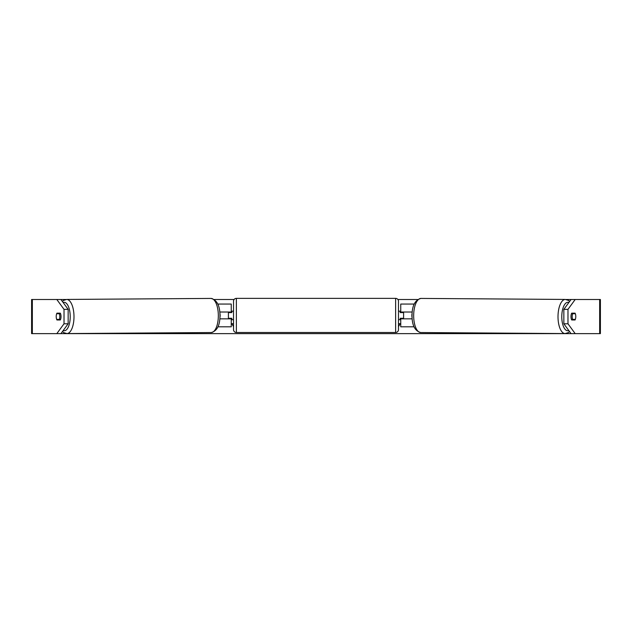 <?xml version="1.0" encoding="UTF-8"?>
<svg xmlns="http://www.w3.org/2000/svg" width="632" height="632" viewBox="0 0 632 632"><rect width="100%" height="100%" fill="white"/><g stroke="black" fill="none" stroke-linecap="round" stroke-linejoin="round"><path stroke-width="0.95" d="M414.181 304.055L400.751 304.055L400.751 312.018L412.206 312.018M414.023 326.807L400.751 326.807L400.751 318.275M403.595 318.844L403.595 318.275L400.182 318.275L400.182 319.697L398.476 319.697M403.595 318.275L403.595 312.018M400.751 312.587L400.751 312.018M412.167 318.844L400.751 318.844M575.341 313.725A4.266 1.801 -89.6 0 1 575.784 316.569A4.266 1.801 -89.6 0 1 575.31 319.413L572.624 319.413A4.266 1.801 -89.6 0 1 572.181 316.569A4.266 1.801 -89.6 0 1 572.655 313.725L575.325 313.725A4.266 1.801 -90 0 0 575.065 313.156L571.699 313.156L575.065 313.156M571.439 313.717L572.655 313.725M412.072 317.485A4.266 1.801 -89.6 0 1 411.859 315.431A4.266 1.801 -89.6 0 1 412.096 313.353M572.624 319.413L571.439 319.405M575.768 316A4.266 1.801 -90 0 1 575.065 319.982L571.699 319.982A4.266 1.801 -90 0 1 570.98 316.569A4.266 1.801 -90 0 1 571.699 313.156M60.301 319.982L56.935 319.982L60.301 319.982A4.266 1.801 -90 0 0 60.301 313.156L56.935 313.156A4.266 1.801 -90 0 0 56.675 313.725L56.659 313.725A4.266 1.801 -90.4 0 0 56.216 316.569A4.266 1.801 -90 0 0 56.935 319.982M60.941 299.505L68.153 309.356L64.022 309.356L56.817 299.505L65.886 299.505M214.359 299.505L234.093 299.505M397.907 299.505L417.641 299.505M566.114 299.505L575.183 299.505L567.978 309.356L563.847 309.356L571.059 299.505M60.941 333.633L56.817 333.633L64.022 323.782L68.153 323.782L60.941 333.633L571.059 333.633L563.847 323.782L563.847 309.356M398.476 323.679L400.182 323.679L398.476 326.633M233.524 323.679L231.818 323.679L233.524 326.633M563.847 323.782L567.978 323.782L575.183 333.633L600.4 333.633L600.4 299.505L575.183 299.505M567.978 323.782L567.978 309.356M56.817 333.633L31.6 333.633L31.6 299.505L56.817 299.505M68.153 323.782L68.153 309.356M64.022 323.782L64.022 309.356M56.232 316A4.266 1.801 -90 0 0 56.216 316.569A4.266 1.801 -90.4 0 0 56.69 319.413L59.376 319.413A4.266 1.801 -90.4 0 0 59.819 316.569A4.266 1.801 -90.4 0 0 59.345 313.725L56.659 313.725M600.4 333.633L600.4 299.505M575.183 333.633L571.059 333.633M60.301 313.156L56.935 313.156M571.699 319.982L575.065 319.982M231.249 312.587L231.249 312.018L219.794 312.018M231.249 312.018L231.249 304.055L217.819 304.055M217.977 326.807L231.249 326.807L231.249 318.275M228.405 318.844L228.405 312.018M219.833 318.844L231.249 318.844M236.368 298.367A2.844 2.844 0 0 0 233.524 301.211L233.524 329.651A2.844 2.844 0 0 0 236.368 332.495L395.632 332.495A2.844 2.844 0 0 0 398.476 329.651L398.476 301.211A2.844 2.844 0 0 0 395.632 298.367L236.368 298.367L236.368 332.495M233.524 311.165L231.818 311.165L231.818 312.587L228.405 312.587M228.405 318.275L231.818 318.275L231.818 319.697L233.524 319.697M403.595 312.587L400.182 312.587L400.182 311.165L398.476 311.165M59.376 319.413L60.561 319.405M219.928 317.485A4.266 1.801 -90.4 0 0 220.141 315.431A4.266 1.801 -90.4 0 0 219.904 313.353M60.561 313.717L59.345 313.725M413.763 305.082L413.763 304.055M413.763 326.807L413.763 326.175M565.095 333.57L420.754 332.543A17.064 7.213 -89.6 0 1 413.668 315.479A17.064 7.213 -89.6 0 1 420.999 298.423L565.34 299.442A17.064 7.213 90.4 0 0 558.009 316.506A17.064 7.213 90.4 0 0 565.095 333.57L568.207 332.653L569.543 331.563M568.784 330.52A14.22 6.012 -89.6 0 1 561.785 316.521A14.22 6.012 -89.6 0 1 568.871 302.499M599.657 333.633L599.657 299.505M32.343 333.633L32.343 299.505M218.238 305.082L218.238 304.055M218.238 326.807L218.238 326.175M395.632 332.495L395.632 298.367M211.001 298.423C216.902 299.908 219.897 305.588 219.976 315.463C220.015 325.298 217.108 330.994 211.246 332.543A17.064 7.213 -90.4 0 0 218.332 315.479A17.064 7.213 -90.4 0 0 211.001 298.423L66.66 299.442A17.064 7.213 89.6 0 1 73.991 316.506A17.064 7.213 89.6 0 1 66.905 333.57L63.793 332.653L62.457 331.563M63.216 330.52A14.22 6.012 -90.4 0 0 70.215 316.521A14.22 6.012 -90.4 0 0 63.129 302.499M565.34 299.442L568.437 300.405L569.661 301.417M420.999 298.423C415.098 299.908 412.103 305.588 412.024 315.463C411.985 325.298 414.892 330.994 420.754 332.543M211.246 332.543L66.905 333.57M66.66 299.442L63.563 300.405L62.339 301.417"/></g></svg>
